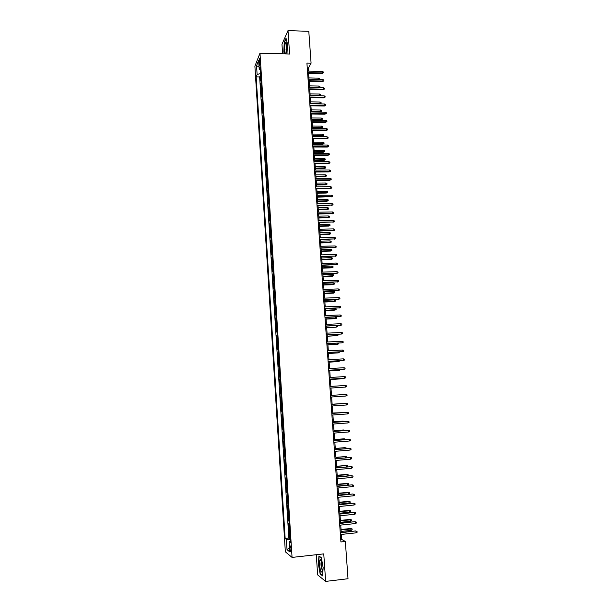 <?xml version="1.0" encoding="UTF-8"?>
<svg xmlns="http://www.w3.org/2000/svg" width="612" height="612" viewBox="0 0 612 612"><rect width="100%" height="100%" fill="white"/><g stroke="black" fill="none" stroke-linecap="round" stroke-linejoin="round"><path stroke-width="0.92" d="M291.105 549.354C290.845 546.715 290.493 545.583 290.057 545.965L289.912 548.413C290.172 551.045 290.524 552.177 290.96 551.802L291.105 549.354M316.289 554.717L317.643 574.882L325.638 581.4L348.014 578.73L345.344 541.459L341.748 539.424L341.397 534.421M254.898 66.211L285.337 551.802L292.062 557.417L259.978 53.183L254.898 66.211M259.978 53.183L289.606 54.032L288 30.6L281.971 44.286L282.614 53.833M261.003 79.353L260.414 80.692L260.108 75.857L260.781 75.873M261.202 82.582L260.62 83.913L261.293 83.928M260.62 83.913L260.926 88.755L261.515 87.447M262.028 95.564L261.439 96.841L261.133 91.984L261.806 91.999M262.548 103.696L261.951 104.943L261.645 100.077L262.318 100.093M263.068 111.858L262.464 113.075L262.158 108.194L262.831 108.202M263.581 120.036L262.984 121.222L262.67 116.326L263.351 116.334M264.109 128.237L263.504 129.384L263.191 124.481L263.864 124.488M264.629 136.453L264.024 137.578L263.711 132.659L264.384 132.666M265.149 144.7L264.545 145.786L264.231 140.859L264.904 140.859M265.677 152.962L265.065 154.017L264.751 149.076L265.432 149.083M266.205 161.247L265.585 162.272L265.271 157.322L265.952 157.322M266.733 169.555L266.113 170.549L265.799 165.584L266.48 165.577M267.26 177.885L266.641 178.842L266.319 173.862L267 173.862M267.788 186.232L267.169 187.165L266.847 182.169L267.528 182.162M268.324 194.608L267.696 195.503L267.375 190.493L268.064 190.485M268.852 203L268.224 203.865L267.903 198.839L268.591 198.831M269.387 211.415L268.76 212.242L268.438 207.216L269.119 207.2M269.923 219.853L269.288 220.649L268.966 215.6L269.655 215.592M270.466 228.314L269.823 229.072L269.502 224.015L270.19 224.007M271.001 236.798L270.359 237.525L270.037 232.453L270.726 232.438M271.544 245.305L270.894 245.993L270.573 240.906L271.261 240.891M272.08 253.827L271.437 254.485L271.116 249.39L271.797 249.375M272.623 262.38L271.973 262.999L271.651 257.889L272.34 257.874M273.174 270.948L272.516 271.537L272.195 266.411L272.883 266.396M273.717 279.546L273.059 280.097L272.738 274.964L273.426 274.941M274.268 288.16L273.602 288.68L273.281 283.532L273.969 283.509M274.811 296.805L274.153 297.287L273.824 292.123L274.513 292.092M275.362 305.464L274.696 305.916L274.367 300.737L275.063 300.706M275.913 314.155L275.247 314.568L274.918 309.374L275.607 309.343M276.471 322.861L275.798 323.243L275.469 318.033L276.157 318.003M277.022 331.597L276.349 331.933L276.02 326.716L276.708 326.686M277.58 340.349L276.899 340.655L276.57 335.422L277.267 335.391M278.139 349.131L277.458 349.398L277.121 344.151L277.817 344.112M278.697 357.936L278.009 358.165L277.68 352.902L278.376 352.864M279.256 366.756L278.567 366.955L278.231 361.677L278.934 361.638M279.822 375.607L279.126 375.768L278.789 370.482L279.493 370.436M280.38 384.481L279.684 384.604L279.355 379.302L280.051 379.256M280.946 393.378L280.25 393.47L279.913 388.146L280.617 388.1M281.512 402.306L280.816 402.352L280.862 393.394M281.742 405.878L281.038 405.909L281.375 411.256L282.078 411.21M282.308 414.837L281.604 414.829L281.948 420.192L282.652 420.138M282.882 423.81L282.17 423.772L282.514 429.15L283.218 429.096M283.455 432.814L282.744 432.738L283.081 438.131L283.784 438.07M284.029 441.849L283.31 441.726L283.654 447.135L284.358 447.074M284.603 450.899L283.884 450.738L284.228 456.162L284.932 456.101M285.177 459.979L284.458 459.78L284.802 465.212L285.506 465.151M285.758 469.075L285.031 468.846L285.376 474.292L286.087 474.231M286.339 478.209L285.605 477.934L285.949 483.396L286.661 483.327M286.921 487.359L286.187 487.045L286.531 492.522L287.242 492.453M287.502 496.531L286.76 496.179L287.112 501.672L287.824 501.603M288.084 505.734L287.342 505.344L287.694 510.852L288.405 510.783M288.673 514.96L287.931 514.531L288.275 520.055L288.994 519.986M289.262 524.216L288.512 523.742L288.864 529.281L289.575 529.204M308.44 71.137L308.241 68.368L311.08 63.181L306.918 63.074L340.915 541.941L345.344 541.459M259.098 62.019L259.771 65.362L260.085 61.621L259.412 58.278L259.098 62.019L260.108 62.041M290.333 541.092L289.124 541.482L290.417 542.462L260.215 66.945L259.22 69.386L260.406 69.998M289.124 541.482L289.79 551.917L287.028 549.675L286.385 539.417L285.154 538.483L256.168 76.898L257.117 74.565L256.558 65.691L258.654 60.389L259.22 69.386M260.108 75.857L259.641 76.974L288.849 538.093L290.165 538.461M289.851 533.496L289.101 532.983L289.453 538.537M289.614 529.778L288.864 529.281M289.025 520.514L288.275 520.055M288.436 511.272L287.694 510.852M287.854 502.054L287.112 501.672M287.265 492.859L286.531 492.522M286.684 483.694L285.949 483.396M286.102 474.552L285.376 474.292M285.529 465.434L284.802 465.212M284.947 456.345L284.228 456.162M284.373 447.273L283.654 447.135M283.8 438.23L283.081 438.131M283.226 429.211L282.514 429.15M282.652 420.222L281.948 420.192M282.086 411.249L281.375 411.256M280.472 397.02L281.084 396.959M279.913 388.146L280.61 388.039M279.355 379.302L280.044 379.157M278.789 370.482L279.485 370.298M278.231 361.677L278.919 361.463M277.68 352.902L278.361 352.65M277.121 344.151L277.802 343.86M276.57 335.422L277.244 335.093M276.02 326.716L276.693 326.349M275.469 318.033L276.134 317.636M274.918 309.374L275.584 308.938M274.367 300.737L275.033 300.262M273.824 292.123L274.482 291.618M273.281 283.532L273.939 282.989M272.738 274.964L273.388 274.383M272.195 266.411L272.845 265.807M271.651 257.889L272.302 257.247M271.116 249.39L271.759 248.709M270.573 240.906L271.215 240.195M270.037 232.453L270.68 231.703M269.502 224.015L270.137 223.235M268.966 215.6L269.601 214.789M268.438 207.216L269.066 206.366M267.903 198.839L268.538 197.959M267.375 190.493L268.002 189.582M266.847 182.169L267.475 181.221M266.319 173.862L266.939 172.882M265.799 165.584L266.411 164.567M265.271 157.322L265.883 156.274M264.751 149.076L265.363 148.005M264.231 140.859L264.835 139.75M263.711 132.659L264.315 131.519M263.191 124.481L263.795 123.31M262.67 116.326L263.275 115.125M262.158 108.194L262.755 106.962M261.645 100.077L262.234 98.815M261.133 91.984L261.722 90.691M288 30.6L308.792 31.334L311.08 63.181M325.638 581.4L323.756 553.883L292.062 557.417M341.259 532.471L340.731 525.088M340.593 523.153L340.065 515.771M339.935 513.866L339.408 506.484M339.27 504.602L338.75 497.219M338.62 495.36L338.092 487.986M337.962 486.15L337.434 478.775M337.304 476.962L336.784 469.588M336.654 467.798L336.133 460.423M336.003 458.656L335.483 451.289M335.361 449.545L334.833 442.178M334.71 440.456L334.19 433.089M334.068 431.391L333.54 424.032M333.425 422.357L332.897 414.99M332.783 413.337L332.255 405.978M332.14 404.348L331.62 396.997M331.505 395.375L330.985 388.054M330.87 386.417L330.35 379.126M330.228 377.482L329.715 370.229M329.6 368.569L329.08 361.355M328.965 359.688L328.453 352.504M328.338 350.821L327.825 343.676M327.703 341.978L327.198 334.879M327.076 333.165L326.578 326.097M326.456 324.375L325.951 317.345M325.829 315.608L325.332 308.609M325.209 306.857L324.712 299.903M324.589 298.136L324.092 291.213M323.97 289.438L323.48 282.553M323.35 280.763L322.861 273.908M322.738 272.111L322.249 265.294M322.119 263.481L321.637 256.703M321.507 254.875L321.032 248.128M320.895 246.292L320.42 239.583M320.29 237.731L319.816 231.053M319.678 229.194L319.212 222.554M319.074 220.68L318.607 214.07M318.47 212.18L318.003 205.609M317.873 203.712L317.406 197.171M317.268 195.259L316.802 188.756M316.672 186.836L316.205 180.364M316.067 178.429L315.616 171.995M315.478 170.044L315.019 163.641M314.882 161.69L314.43 155.318M314.285 153.344L313.834 147.01M313.696 145.029L313.245 138.725M313.107 136.736L312.656 130.463M312.518 128.459L312.074 122.224M311.929 120.212L311.485 114M311.347 111.981L310.904 105.8M310.758 103.765L310.322 97.622M310.177 95.579L309.741 89.467M309.596 87.409L309.167 81.335M309.014 79.262L308.586 73.218M307.293 68.345L308.241 68.368M340.739 539.532L341.748 539.424M260.62 73.417L257.117 74.565M259.641 76.974L256.168 76.898M288.849 538.093L285.154 538.483M286.385 539.417L290.233 539.562M259.06 66.876L256.558 65.691M287.028 549.675L289.507 547.495M286.974 53.955L287.479 43.903L286.026 38.181L284.213 42.282L283.83 51.928L284.312 53.879M322.555 575.892L323.159 567.691L321.323 557.67L318.936 555.971L318.37 564.065L320.153 573.972L322.555 575.892M320.619 573.911L320.153 573.972M307.637 73.195L322.011 73.532L322.371 72.927L307.591 72.576M322.264 71.474L323.274 71.956L323.335 72.767L322.371 72.927L322.264 71.474L307.492 71.114M323.335 72.767L322.011 73.532M318.424 79.468L318.324 78.122L308.922 77.908M318.324 78.122L319.311 78.588L319.311 79.491M319.372 79.384L318.821 79.476M286.875 45.609L285.995 42.259C285.039 42.886 284.618 45.563 284.741 50.291C285.108 53.825 285.666 54.529 286.416 52.403L286.875 45.609M286.714 44.148L286.041 49.587L286.554 51.821M284.565 53.887L284.052 51.813L284.419 42.458L286.133 38.602M321.254 561.074L320.26 559.659C319.135 561.518 319.235 565.151 320.573 570.575C321.3 572.449 321.858 572.511 322.233 570.744L321.254 561.074M321.399 561.525L321.246 561.717C320.764 563.621 320.925 566.031 321.721 568.969L322.325 569.948M322.585 575.487L320.344 573.696L318.615 564.103L319.166 556.254L321.346 557.815M308.211 81.312L322.601 81.618L322.968 81.029L308.173 80.707M322.861 79.568L323.87 80.05L323.932 80.853L322.968 81.029L322.861 79.568L308.065 79.246M323.932 80.853L322.601 81.618M308.792 89.451L323.197 89.727L323.564 89.145L308.754 88.862M323.457 87.684L324.467 88.159L324.528 88.969L323.564 89.145L323.457 87.684L308.647 87.394M324.528 88.969L323.197 89.727M309.374 97.606L323.794 97.851L324.161 97.285L309.328 97.033M324.054 95.816L325.064 96.291L325.125 97.101L324.161 97.285L324.054 95.816L309.228 95.564M325.125 97.101L323.794 97.851M309.955 105.792L324.391 105.998L324.758 105.448L309.909 105.233M324.651 103.971L325.661 104.438L325.722 105.256L324.758 105.448L324.651 103.971L309.81 103.749M325.722 105.256L324.391 105.998M318.944 87.593L318.898 86.062L309.488 85.879M318.898 86.062L319.892 86.529L319.954 87.325L319.005 87.493L309.588 87.309M319.41 95.74L319.479 94.026L310.055 93.865M319.479 94.026L320.474 94.493L320.527 95.288L319.586 95.464L310.154 95.304M320.527 95.288L319.946 95.747M319.869 103.902L320.061 102.013L310.628 101.867M320.061 102.013L321.055 102.472L321.109 103.275L320.16 103.451L310.728 103.313M321.109 103.275L320.053 103.91M320.642 110.022L321.637 110.474L321.69 111.277L320.39 111.996L320.642 110.022L311.194 109.892M321.69 111.277L311.301 111.346M320.39 111.996L311.34 111.881M310.536 113.993L324.987 114.169L325.355 113.625L310.498 113.442M325.247 112.157L326.265 112.616L326.326 113.434L325.355 113.625L325.247 112.157L310.391 111.965M326.326 113.434L324.987 114.169M321.224 118.047L322.218 118.491L322.279 119.294L320.971 120.013L321.224 118.047L311.768 117.94M322.279 119.294L311.868 119.394M320.971 120.013L311.906 119.914M311.118 122.209L325.592 122.354L325.959 121.834L311.08 121.681M325.852 120.35L326.862 120.809L326.923 121.627L325.959 121.834L325.852 120.35L310.973 120.197M326.923 121.627L325.592 122.354M321.805 126.095L322.807 126.539L322.861 127.342L321.552 128.046L321.805 126.095L312.342 126.011M322.861 127.342L312.449 127.464M321.552 128.046L312.48 127.969M311.699 130.455L326.188 130.563L326.563 130.058L311.669 129.943M326.456 128.574L327.466 129.025L327.527 129.843L326.563 130.058L326.456 128.574L311.562 128.451M327.527 129.843L326.188 130.563M322.394 134.158L323.388 134.602L323.45 135.405L322.142 136.101L322.394 134.158L312.916 134.097M323.45 135.405L313.023 135.558M322.142 136.101L313.053 136.048M312.288 138.717L326.793 138.794L327.168 138.304L312.258 138.22M327.06 136.813L328.07 137.264L328.131 138.09L327.168 138.304L327.06 136.813L312.151 136.728M328.131 138.09L326.793 138.794M322.983 142.244L323.978 142.68L324.039 143.491L322.731 144.18L322.983 142.244L313.497 142.206M324.039 143.491L313.596 143.667M322.731 144.18L313.635 144.149M312.877 147.01L327.397 147.048L327.772 146.566L312.847 146.52M327.665 145.075L328.682 145.518L328.743 146.345L327.772 146.566L327.665 145.075L312.74 145.029M328.743 146.345L327.397 147.048M323.572 150.353L324.567 150.781L324.628 151.592L323.312 152.281L323.572 150.353L314.071 150.338M324.628 151.592L314.178 151.799M323.312 152.281L314.208 152.266M313.466 155.318L328.001 155.326L328.384 154.859L313.436 154.844M328.269 153.36L329.287 153.803L329.348 154.629L328.384 154.859L328.269 153.36L313.329 153.344M329.348 154.629L328.001 155.326M324.161 158.485L325.163 158.906L325.217 159.724L323.901 160.398L324.161 158.485L314.652 158.485M325.217 159.724L314.759 159.954M323.901 160.398L314.79 160.405M314.055 163.649L328.613 163.618L328.988 163.167L314.025 163.19M328.881 161.667L329.899 162.103L329.96 162.93L328.988 163.167L328.881 161.667L313.918 161.69M329.96 162.93L328.613 163.618M324.75 166.632L325.752 167.053L325.813 167.864L324.498 168.537L324.75 166.632L315.234 166.655M325.813 167.864L315.341 168.132M324.498 168.537L315.371 168.568M314.652 171.995L329.218 171.934L329.6 171.498L314.622 171.559M329.493 169.998L330.511 170.427L330.572 171.261L329.6 171.498L329.493 169.998L314.514 170.052M330.572 171.261L329.218 171.934M325.347 174.803L326.349 175.216L326.403 176.034L325.087 176.692L325.347 174.803L315.815 174.848M326.403 176.034L315.922 176.325M325.087 176.692L315.953 176.746M315.249 180.372L329.83 180.272L330.212 179.851L315.218 179.951M330.105 178.344L331.123 178.773L331.184 179.607L330.212 179.851L330.105 178.344L315.111 178.436M331.184 179.607L329.83 180.272M325.936 182.996L326.946 183.401L326.999 184.22L325.683 184.878L325.936 182.996L316.404 183.065M326.999 184.22L316.503 184.541M325.683 184.878L316.534 184.946M315.846 188.764L330.442 188.634L330.832 188.228L315.815 188.358M330.717 186.721L331.742 187.134L331.803 187.976L330.832 188.228L330.717 186.721L315.708 186.844M331.803 187.976L330.442 188.634M326.533 191.204L327.542 191.61L327.596 192.436L326.272 193.078L326.533 191.204L316.985 191.296M327.596 192.436L317.093 192.78M326.272 193.078L317.123 193.17M316.442 197.186L331.444 196.628L316.412 196.789M331.329 195.113L332.354 195.526L332.415 196.368L331.444 196.628L331.329 195.113L316.305 195.274M332.415 196.368L331.061 197.018M327.137 199.435L328.139 199.841L328.2 200.66L326.869 201.302L327.137 199.435L317.574 199.55M328.2 200.66L317.682 201.042M326.869 201.302L317.704 201.409M317.039 205.624L332.064 205.043L317.008 205.25M331.949 203.528L332.974 203.934L333.035 204.775L332.064 205.043L331.949 203.528L316.901 203.727M333.035 204.775L331.673 205.425M327.734 207.69L328.736 208.088L328.797 208.914L327.474 209.541L327.734 207.69L318.163 207.828M328.797 208.914L318.271 209.319M327.474 209.541L318.294 209.679M317.636 214.085L332.683 213.489L317.613 213.726M332.568 211.966L333.594 212.364L333.655 213.213L332.683 213.489L332.568 211.966L317.506 212.196M333.655 213.213L332.293 213.848M328.338 215.967L329.34 216.357L329.401 217.183L328.07 217.811L328.338 215.967L318.753 216.128M329.401 217.183L318.86 217.62M328.07 217.811L318.883 217.964M318.24 222.569L333.303 221.949L318.217 222.225M333.188 220.427L334.213 220.825L334.274 221.666L333.303 221.949L333.188 220.427L318.11 220.695M334.274 221.666L332.913 222.301M328.935 224.26L329.945 224.65L330.006 225.476L328.675 226.096L328.935 224.26L319.342 224.443M330.006 225.476L319.449 225.943M328.675 226.096L319.472 226.272M318.844 231.076L333.923 230.433L318.821 230.747M333.808 228.903L334.841 229.301L334.902 230.15L333.923 230.433L333.808 228.903L318.714 229.209M334.902 230.15L333.532 230.77M329.539 232.583L330.549 232.965L330.61 233.792L329.271 234.404L329.539 232.583L319.938 232.782M330.61 233.792L320.045 234.289M329.271 234.404L320.068 234.603M319.449 239.606L334.55 238.94L319.426 239.292M334.435 237.41L335.46 237.8L335.521 238.649L334.55 238.94L334.435 237.41L319.319 237.754M335.521 238.649L334.152 239.261M330.143 240.921L331.153 241.296L331.214 242.13L329.876 242.727L330.143 240.921L320.535 241.143M331.214 242.13L320.642 242.65M329.876 242.727L320.657 242.949M320.061 248.151L335.169 247.47L320.038 247.86M335.062 245.94L336.087 246.322L336.149 247.172L335.169 247.47L335.062 245.94L319.931 246.315M336.149 247.172L334.779 247.776M330.755 249.283L331.765 249.65L331.826 250.492L330.488 251.081L330.755 249.283L321.132 249.528M331.826 250.492L321.239 251.042M330.488 251.081L321.254 251.325M320.665 256.726L335.797 256.03L320.65 256.451M335.69 254.485L336.715 254.86L336.776 255.717L335.797 256.03L335.69 254.485L320.535 254.906M336.776 255.717L335.407 256.313M331.36 257.66L332.377 258.027L332.431 258.868L331.092 259.45L331.36 257.66L321.728 257.935M332.431 258.868L321.836 259.45M331.092 259.45L321.851 259.718M321.277 265.325L336.432 264.606L321.262 265.065M336.317 263.061L337.342 263.428L337.411 264.285L336.432 264.606L336.317 263.061L321.147 263.512M337.411 264.285L336.034 264.874M331.972 266.067L332.982 266.427L333.043 267.268L331.704 267.842L331.972 266.067L322.325 266.365M333.043 267.268L322.432 267.88M331.704 267.842L322.455 268.132M321.889 273.947L337.059 273.204L321.874 273.702M336.944 271.651L337.977 272.019L338.038 272.875L337.059 273.204L336.944 271.651L321.759 272.141M338.038 272.875L336.661 273.457M332.584 274.49L333.601 274.849L333.662 275.691L332.308 276.257L332.584 274.49L322.929 274.811M333.662 275.691L323.037 276.333M332.308 276.257L323.052 276.57M322.501 282.583L337.694 281.826L322.486 282.362M337.579 280.265L338.612 280.633L338.673 281.489L337.694 281.826L337.579 280.265L322.379 280.801M338.673 281.489L337.288 282.063M323.121 291.251L338.329 290.463L323.105 291.037M338.214 288.91L339.247 289.262L339.308 290.126L338.329 290.463L338.214 288.91L322.991 289.476M339.308 290.126L337.923 290.692M323.733 299.941L338.964 299.13L323.717 299.742M338.849 297.57L339.882 297.922L339.943 298.786L338.964 299.13L338.849 297.57L323.61 298.174M339.943 298.786L338.558 299.345M333.196 282.943L334.213 283.295L334.274 284.136L332.92 284.695L333.196 282.943L323.526 283.287M334.274 284.136L323.641 284.81M332.92 284.695L323.656 285.031M333.815 291.411L334.825 291.756L334.886 292.605L333.54 293.156L333.815 291.411L324.13 291.779M334.886 292.605L324.245 293.309M333.54 293.156L324.261 293.508M334.427 299.903L335.445 300.247L335.506 301.096L334.152 301.639L334.427 299.903L324.743 300.293M335.506 301.096L324.85 301.831M334.152 301.639L324.865 302.014M324.352 308.655L339.599 307.821L324.337 308.471M339.484 306.26L340.517 306.604L340.578 307.476L339.599 307.821L339.484 306.26L324.23 306.903M340.578 307.476L339.193 308.02M335.047 308.417L336.065 308.754L336.126 309.603L334.772 310.139L335.047 308.417L325.347 308.83M336.126 309.603L325.454 310.368M334.772 310.139L325.469 310.544M324.972 317.383L340.234 316.534L324.964 317.223M340.119 314.966L341.159 315.31L341.221 316.182L340.234 316.534L340.119 314.966L324.85 315.647M341.221 316.182L339.828 316.718M335.667 316.955L336.684 317.284L336.745 318.141L335.391 318.661L335.667 316.955L325.959 317.391M336.745 318.141L326.066 318.936M335.391 318.661L326.074 319.089M325.592 326.142L340.876 325.27L325.584 325.997M340.762 323.702L341.794 324.031L341.863 324.911L340.876 325.27L340.762 323.702L325.469 324.421M341.863 324.911L340.471 325.439M336.631 325.622L337.311 325.836L337.373 326.693L336.011 327.213L326.678 327.519M337.373 326.693L336.401 327.053L336.302 325.638M336.011 327.213L326.686 327.657M326.219 334.925L341.519 334.037L326.211 334.802M341.404 332.454L342.445 332.783L342.506 333.662L341.519 334.037L341.404 332.454L326.097 333.211M327.298 336.248L337.028 335.636L327.29 336.133M337.732 334.351L337.992 335.277L337.028 335.636L336.937 334.389M326.846 343.73L342.162 342.819L326.839 343.623M342.047 341.236L343.087 341.557L343.148 342.437L342.162 342.819L342.047 341.236L326.724 342.032M327.91 344.87L337.648 344.25L327.902 344.763M338.566 343.118L338.62 343.875L337.648 344.25L337.572 343.171M327.466 352.558L342.812 351.625L327.466 352.466M342.697 350.041L343.73 350.355L343.799 351.234L342.812 351.625L342.697 350.041L327.351 350.875M328.522 353.507L338.275 352.879L328.522 353.415M339.209 351.915L339.247 352.497L338.275 352.879L338.214 351.969M328.101 361.417L343.454 360.453L328.093 361.34M343.34 358.862L344.38 359.175L344.449 360.063L343.454 360.453L343.34 358.862L327.978 359.741M329.141 362.166L338.903 361.531L329.134 362.097M339.851 360.736L338.903 361.531L338.849 360.797M328.728 370.291L344.105 369.311L328.721 370.229M343.99 367.713L345.03 368.019L345.099 368.906L344.105 369.311L343.99 367.713L328.613 368.631M329.761 370.849L339.538 370.206L329.753 370.796M340.494 369.587L339.538 370.206L339.492 369.64M329.363 379.188L344.755 378.185L329.355 379.149M344.64 376.587L345.681 376.893L345.749 377.78L344.755 378.185L344.64 376.587L329.241 377.543M330.381 379.555L340.165 378.905L330.373 379.517M341.136 378.453L340.165 378.905L340.142 378.514M329.99 388.115L345.413 387.09L329.99 388.092M345.29 385.483L346.338 385.782L346.4 386.669L345.413 387.09L345.29 385.483L329.876 386.478M341.404 387.373L340.785 387.411M345.948 394.403L346.989 394.694L347.058 395.589L346.063 396.018L330.625 397.058L345.642 396.048L346.063 396.018L345.948 394.403L330.511 395.444M346.721 404.968L347.715 404.532L347.647 403.637L346.606 403.354L346.721 404.968L331.268 406.047M346.178 403.369L331.153 404.417L346.178 403.369M341.55 403.576L332.132 404.234L341.55 403.576M347.379 413.942L348.373 413.498L348.305 412.603L347.264 412.32L347.379 413.942L331.903 415.066M331.788 413.444L347.264 412.32L331.788 413.414M342.621 412.633L332.76 413.024M343.447 412.572L332.76 413.054M348.037 422.938L349.031 422.494L348.97 421.591L347.922 421.316L348.037 422.938L332.546 424.108M332.431 422.479L347.922 421.316L332.431 422.433M343.271 421.614L342.827 421.14L333.387 421.844M344.273 421.546L343.233 421.155L333.387 421.89M348.702 431.965L349.697 431.506L349.628 430.603L348.58 430.335L348.702 431.965L333.188 433.166M333.073 431.537L348.58 430.335L333.073 431.468M343.921 430.634L343.462 429.961L334.014 430.687M344.931 430.55L343.875 429.991L334.022 430.749M349.368 441.007L350.362 440.548L350.293 439.638L349.245 439.378L349.368 441.007L333.838 442.262M333.724 440.617L349.245 439.378L333.716 440.541M344.579 439.668L344.105 438.796L334.649 439.554M345.589 439.584L344.518 438.842L334.649 439.63M350.026 450.08L351.028 449.613L350.959 448.703L349.911 448.451L350.026 450.08L334.481 451.373M334.366 449.728L349.911 448.451L334.359 449.629M345.237 448.734L344.747 447.663L335.277 448.443M346.247 448.65L346.201 447.976L345.168 447.724L335.284 448.535M350.699 459.176L351.693 458.702L351.625 457.791L350.577 457.539L350.699 459.176L335.131 460.515M335.016 458.862L350.577 457.539L335.009 458.748M345.902 457.814L345.39 456.552L335.912 457.355M346.905 457.73L346.843 456.873L345.811 456.628L335.919 457.47M351.365 468.302L352.367 467.813L352.298 466.902L351.242 466.658L351.365 468.302L335.781 469.672M335.667 468.027L351.242 466.658L335.659 467.882M346.56 466.925L346.04 465.464L336.546 466.29M347.18 466.872L347.494 465.801L346.461 465.556L336.554 466.421M336.317 477.207L351.472 475.677L352.971 476.037L351.915 475.799L352.038 477.444L336.432 478.867M351.472 475.677L336.309 477.054M352.971 476.037L353.032 476.955L352.038 477.444M347.226 476.067L346.69 474.399L337.189 475.249M346.69 474.399L348.144 474.744L337.197 475.402M348.144 474.744L348.213 475.639L347.371 476.052M336.975 486.418L352.145 484.834L353.644 485.201L352.589 484.964L352.711 486.617L337.09 488.078M352.145 484.834L336.96 486.242M353.644 485.201L353.705 486.119L352.711 486.617M347.341 483.358L348.802 483.709L348.863 484.612L347.884 485.102L347.341 483.358L337.824 484.237M348.802 483.709L337.839 484.406M347.884 485.102L337.954 486.027M337.625 495.651L352.818 494.006L354.317 494.381L353.262 494.159L353.384 495.819L337.748 497.319M352.818 494.006L337.61 495.46M354.317 494.381L354.386 495.307L353.384 495.819M347.991 492.339L349.452 492.706L349.521 493.609L348.534 494.106L347.991 492.339L338.467 493.241M349.452 492.706L338.482 493.433M348.534 494.106L338.597 495.054M338.283 504.915L353.491 503.202L354.991 503.599L353.935 503.378L354.057 505.038L338.405 506.583M353.491 503.202L338.268 504.701M354.991 503.599L355.059 504.517L354.057 505.038M348.641 501.343L350.11 501.725L350.171 502.628L349.192 503.133L348.641 501.343L339.109 502.276M350.11 501.725L339.125 502.483M349.192 503.133L339.239 504.112M338.941 514.202L354.164 512.428L355.671 512.833L354.616 512.619L354.738 514.287L339.063 515.87M354.164 512.428L338.926 513.965M355.671 512.833L355.74 513.759L354.738 514.287M349.299 510.377L350.768 510.768L350.829 511.67L349.85 512.19L349.299 510.377L339.752 511.334M350.768 510.768L339.767 511.556M349.85 512.19L339.882 513.193M339.606 523.512L354.845 521.676L356.352 522.097L355.297 521.891L355.419 523.558L339.721 525.188M354.845 521.676L339.584 523.26M356.352 522.097L356.421 523.023L355.419 523.558M349.957 519.427L351.426 519.833L351.495 520.743L350.508 521.263L349.957 519.427L340.402 520.414M351.426 519.833L340.417 520.651M350.508 521.263L340.532 522.296M340.264 532.845L355.526 530.956L357.033 531.384L355.977 531.178L356.1 532.853L340.387 534.528M355.526 530.956L340.249 532.578M357.033 531.384L357.102 532.31L356.1 532.853M350.615 528.508L352.091 528.929L352.152 529.839L351.166 530.367L350.615 528.508L341.045 529.518M352.091 528.929L341.068 529.778M351.166 530.367L341.182 531.423M261.125 82.719L260.926 79.491M289.751 533.442L289.522 529.732M289.162 524.17L288.933 520.468M288.581 514.922L288.344 511.227M287.992 505.696L287.762 502.016M287.411 496.5L287.173 492.828M286.829 487.328L286.592 483.664M286.248 478.179L286.011 474.529M285.666 469.052L285.437 465.411M285.085 459.956L284.855 456.322M284.511 450.883L284.282 447.265M283.937 441.833L283.708 438.223M283.364 432.814L283.134 429.211M282.79 423.81L282.56 420.214M282.224 414.837L281.994 411.249M281.65 405.886L281.428 402.306M280.518 388.054L280.296 384.497M279.959 379.172L279.73 375.63M279.393 370.314L279.171 366.779M278.835 361.485L278.613 357.959M278.276 352.673L278.047 349.161M277.718 343.89L277.496 340.387M277.16 335.131L276.938 331.627M276.601 326.387L276.379 322.899M276.05 317.674L275.828 314.193M275.499 308.983L275.278 305.51M274.949 300.316L274.727 296.851M274.398 291.672L274.176 288.214M273.855 283.042L273.633 279.6M273.304 274.444L273.09 271.009M272.761 265.868L272.547 262.441M272.218 257.315L272.003 253.896M271.674 248.778L271.46 245.374M271.131 240.271L270.917 236.875M270.596 231.78L270.382 228.391M270.06 223.319L269.846 219.938M269.525 214.873L269.311 211.5M268.989 206.451L268.775 203.092M268.454 198.051L268.24 194.7M267.918 189.674L267.712 186.331M267.39 181.32L267.176 177.985M266.863 172.982L266.648 169.662M266.335 164.674L266.121 161.354M265.807 156.381L265.593 153.069M265.279 148.112L265.072 144.815M264.759 139.865L264.545 136.575M264.239 131.641L264.024 128.352M263.711 123.433L263.504 120.159M263.191 115.247L262.984 111.981M262.678 107.085L262.472 103.826M262.158 98.945L261.951 95.694M261.645 90.821L261.439 87.577M260.069 63.839L259.213 63.816M286.584 43.437L285.995 42.259M321.277 561.15L320.26 559.659"/></g></svg>
